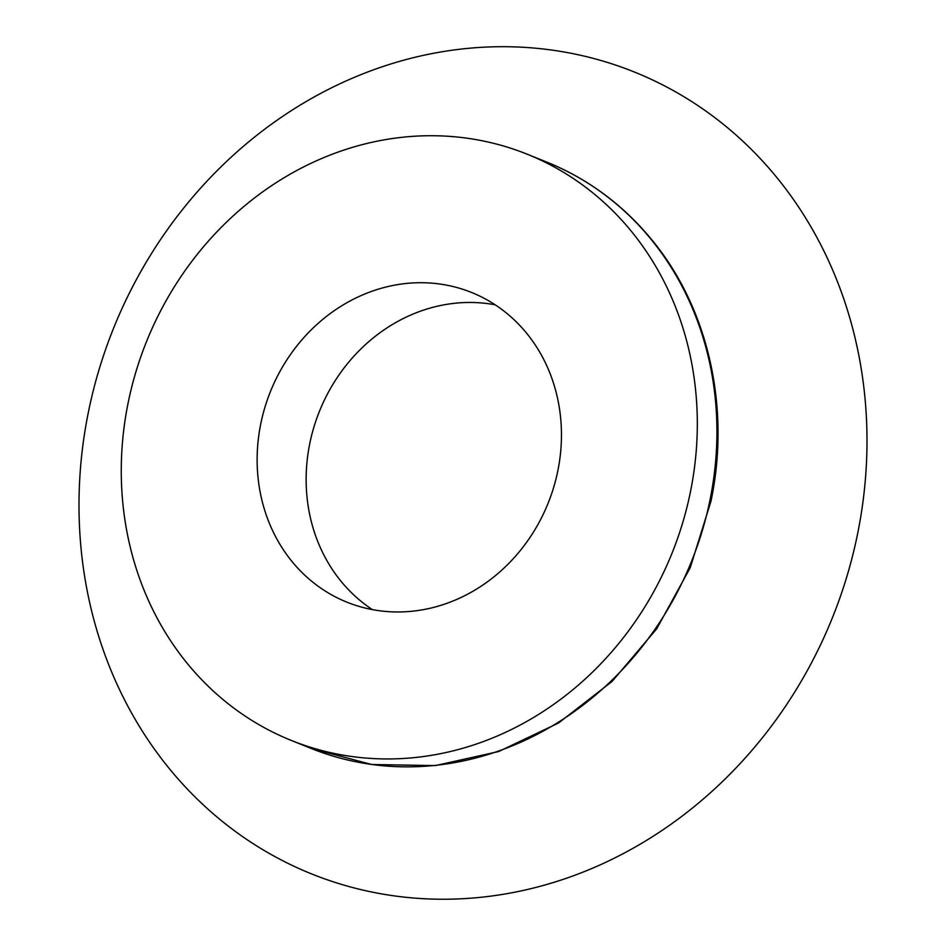 <?xml version="1.0" encoding="UTF-8"?>
<svg xmlns="http://www.w3.org/2000/svg" width="946" height="946" viewBox="0 0 946 946"><rect width="100%" height="100%" fill="white"/><g stroke="black" fill="none" stroke-linecap="round" stroke-linejoin="round"><path stroke-width="1.42" d="M260.848 423.43A166.922 149.645 111.9 0 1 471.652 292.503A166.922 149.645 111.9 0 1 548.101 503.248A166.922 149.645 111.9 0 1 346.934 602.176A166.922 149.645 111.9 0 1 260.848 423.43M372.417 609.614A166.922 149.645 111.9 0 1 309.85 443.166A166.922 149.645 111.9 0 1 495.172 304.813M88.605 411.084A432.204 387.47 111.9 0 1 740.162 138.731A432.204 387.47 111.9 0 1 590.221 869.185A432.204 387.47 111.9 0 1 88.605 411.084M128.289 402.085A315.964 283.256 111.9 0 1 527.336 154.257A315.964 283.256 111.9 0 1 672.038 553.162A315.964 283.256 111.9 0 1 291.262 740.422A315.964 283.256 111.9 0 1 128.289 402.085M709.902 500.505A315.964 283.256 -68.1 0 0 546.93 162.156C588.956 179.267 624.526 205.897 653.639 242.046C708.802 310.146 730.537 408.447 710.978 501.191L690.202 567.766L656.69 628.842L612.062 681.463L558.495 723.04L498.613 751.55L435.314 765.598L371.695 764.51L310.867 748.321A315.964 283.256 -68.1 0 0 709.902 500.505M546.93 162.156L527.336 154.257M310.867 748.321L291.262 740.422"/></g></svg>
